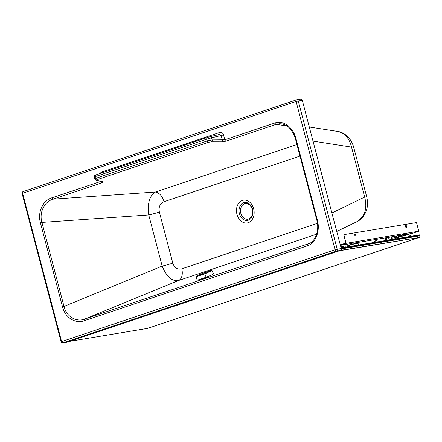 <?xml version="1.0" encoding="UTF-8"?>
<svg xmlns="http://www.w3.org/2000/svg" width="442" height="442" viewBox="0 0 442 442"><rect width="100%" height="100%" fill="white"/><g stroke="black" fill="none" stroke-linecap="round" stroke-linejoin="round"><path stroke-width="0.66" d="M66.725 342.241A1.569 1.193 -99.5 0 0 66.869 342.23A1.569 1.193 -99.5 0 0 67.013 342.196L340.5 250.421A1.569 1.193 -99.5 0 0 341.241 248.526L302.273 100.268A1.569 1.193 -99.5 0 0 300.88 99.096L296.847 99.77A1.569 1.569 0 0 0 296.61 99.831L296.61 99.831A1.569 1.011 71.4 0 1 296.709 99.804A1.569 1.193 80.5 0 1 296.847 99.77A1.569 1.193 80.5 0 1 298.245 100.936L337.207 249.194A1.569 1.193 80.5 0 1 336.472 251.089L62.985 342.865A1.569 1.193 80.5 0 1 62.841 342.904L62.841 342.904A1.569 1.569 0 0 1 61.576 342.556L61.863 342.18A1.569 1.011 -108.6 0 1 61.576 341.522L22.608 193.264L296.101 101.483L335.069 249.741L61.068 341.754A1.569 1.569 0 0 0 61.576 342.556M67.013 342.196L62.985 342.865A1.569 1.011 -108.6 0 1 61.863 342.18M200.281 279.394A5.829 0.315 -21.2 0 0 204.464 278.001A5.829 0.315 -21.2 0 0 209.646 275.88A5.829 0.315 -21.2 0 0 210.646 275.372M317.444 223.315L181.745 268.852A11.21 7.238 -108.6 0 1 178.596 280.488C172.104 281.598 166.634 276.797 162.175 266.09L63.996 306.428C66.527 317.268 76.908 322.196 84.649 319.085L309.759 243.321M316.621 234.166L178.596 280.488L84.649 319.085A1.569 1.011 71.4 0 0 84.207 320.715L307.267 245.862C315.704 243.371 320.472 230.818 317.306 219.818L295.958 138.595C293.295 127.423 283.239 119.843 274.963 122.964L224.801 139.799L212.166 139.943L207.287 140.904L96.058 178.231L94.781 178.977L96.24 180.286A1.569 1.359 103.7 0 0 96.831 180.281L102.737 181.728A1.569 1.359 103.7 0 1 102.146 181.728L102.157 181.734M295.958 138.595L295.449 138.827L316.798 220.05L317.306 219.818M181.745 268.852C177.524 269.896 174.54 267.99 172.794 263.134A11.21 0.878 -14.7 0 1 162.175 266.09L148.739 214.961C147.324 203.342 149.529 195.701 155.352 192.038L296.947 144.523M102.737 181.728C103.516 181.96 103.295 182.297 102.085 182.745L53.134 199.171C45.128 201.27 38.785 211.746 41.913 222.409L63.996 306.428L62.51 306.842C65.366 318.472 76.239 323.909 84.207 320.715M172.794 263.134L159.358 212.005A11.21 0.878 -14.7 0 1 148.739 214.961L41.913 222.409L40.426 222.823L62.51 306.842M337.406 131.385L337.406 131.385C344.644 132.965 349.351 138.197 351.539 147.087L353.644 147.081C351.125 137.838 343.837 132.053 337.406 131.385L309.301 127.014M22.1 193.491L22.608 193.264A1.569 1.011 71.4 0 1 23.117 191.607L23.117 191.607A1.569 1.569 0 0 0 22.1 193.491L61.068 341.754M23.222 191.579A1.569 1.011 71.4 0 0 23.117 191.607L296.61 99.831A1.569 1.011 71.4 0 0 296.101 101.483L302.273 100.268M341.241 248.526L335.069 249.741A1.569 1.011 -108.6 0 0 336.472 251.089L340.5 250.421M94.715 177.054C93.931 177.143 94.223 176.949 95.594 176.48L96.058 178.231A1.569 1.011 -108.6 0 0 97.279 179.585L96.831 180.281M282.355 123.975L279.72 123.71L276.189 124.318L226.022 141.153L221.641 141.821L211.525 141.794A1.569 0.878 -89.8 0 0 212.166 139.943L211.613 137.827L221.122 135.561L219.32 134.506A2.017 1.304 -108.6 0 0 219.961 132.379L101.334 172.187A2.017 1.304 -108.6 0 1 101.428 173.037M221.641 141.821A1.569 0.878 -89.8 0 0 222.282 139.976L221.122 135.561L223.519 134.926C222.774 132.86 221.586 132.014 219.961 132.379M211.525 141.794L208.513 142.258A1.569 1.011 -108.6 0 1 207.287 140.904L206.828 139.153L211.613 137.827A1.569 0.912 76.6 0 0 210.392 136.628L219.32 134.501M94.781 178.977L94.279 177.054C94.726 174.413 94.765 175.717 96.102 174.828L207.337 137.501A1.569 1.011 71.4 0 1 207.408 137.479L210.326 136.65A1.569 0.912 76.6 0 1 210.392 136.628L207.337 137.501A1.569 1.011 71.4 0 0 206.828 139.153L95.594 176.48A1.569 1.011 71.4 0 1 96.102 174.828L96.102 174.828A1.569 1.011 71.4 0 1 96.179 174.805L207.265 137.528M331.898 212.989L364.672 197.06A12.326 0.967 -14.7 0 1 366.777 197.06L353.644 147.081M313.002 141.092L351.539 147.087L364.672 197.06C367.551 208.497 364.904 216.729 356.733 221.762L356.733 221.762C363.219 218.956 368.263 210.685 367.49 201.16L366.777 197.06M159.358 212.005C158.474 206.856 160.054 203.419 164.093 201.69C162.319 196.033 159.407 192.817 155.352 192.038L53.134 199.171A1.569 1.011 -108.6 0 1 51.907 197.817C43.692 200.055 37.2 211.32 40.426 222.823M213.436 273.858C213.458 274.156 211.038 275.283 206.16 277.228L197.226 280.228L195.972 276.791L204.839 273.847L212.038 270.51M204.745 273.637L211.779 270.377L203.751 272.974L199.342 275.504L204.745 273.637L206.16 277.228M195.972 276.791L197.43 275.686L196.104 276.537L199.287 275.697M346.197 247.084L346.119 246.785L344.964 246.979L345.042 247.277M343.882 247.338L344.964 246.979M341.047 247.802L341.451 247.669M396.126 238.774L396.049 238.476L394.894 238.669L394.977 238.967M393.242 239.221L394.894 238.669M393.247 239.255L393.17 238.956L392.021 239.144L392.098 239.442M390.17 239.763L392.021 239.144M388.032 238.851A1.011 0.768 80.5 0 1 389.286 239.912M396.922 235.945L397.601 238.525M385.336 239.807L385.054 238.724L389.827 237.122M391.612 237.448L395.297 236.21M391.64 239.271L391.021 236.923M391.452 236.851L392.054 239.139M397.17 238.597L396.491 236.017M398.96 237.045A2.298 1.746 -99.5 0 0 397.137 235.912A2.298 1.746 -99.5 0 0 396.927 235.967M385.358 240.31A0.895 0.68 -99.5 0 0 385.446 240.553A0.895 0.68 -99.5 0 1 385.855 239.21A0.895 0.68 -99.5 0 0 385.358 240.31M386.678 240.343A0.895 0.68 -99.5 0 0 385.855 239.21L388.722 238.735L385.855 239.21A0.895 0.68 -99.5 0 1 386.678 240.343M398.049 237.525L397.938 237.1L397.253 237.21M341.086 247.934L419.729 234.846L419.9 235.492L418.856 235.846M341.252 248.581L419.9 235.492M410.828 236.326L410.507 235.105L408.955 235.382M408.922 235.249A2.691 2.691 0 0 1 410.253 235.067L410.596 236.365M409.065 235.343L409.386 236.564M377.369 241.896L376.799 240.636L374.672 241.227L374.954 242.299M374.855 241.166A2.691 2.691 0 0 1 376.799 240.636L377.142 241.934M375.612 240.912L375.932 242.133M343.915 247.465L343.346 246.205L341.218 246.796L341.5 247.868M341.395 246.735A2.691 2.691 0 0 1 343.34 246.205L343.683 247.503M342.158 246.481L342.478 247.702M351.407 244.465L351.13 243.42L351.898 243.078L353.804 242.802L353.517 242.807L354.064 243.78M353.003 244.039L352.727 242.978M350.865 244.619L350.617 243.686L351.13 243.42M350.617 243.686L353.777 242.791M404.861 235.326L404.601 234.343L404.027 234.31L404.38 234.304M403.8 235.586L403.524 234.525L402.69 234.619L403.524 234.525M402.198 236.011L401.927 234.967M401.656 236.166L401.413 235.232M406.331 227.525A1.011 0.652 71.5 0 0 406.546 226.519A1.011 0.652 71.5 0 0 405.706 225.652M405.491 226.658A1.011 0.652 -108.5 0 1 405.822 225.591A1.011 0.652 -108.5 0 1 406.789 226.442A1.011 0.652 -108.5 0 1 406.463 227.503A1.011 0.652 -108.5 0 1 405.491 226.658M355.539 235.984A1.011 0.652 71.5 0 0 355.749 234.978A1.011 0.652 71.5 0 0 354.909 234.105M354.699 235.111A1.011 0.652 71.5 0 0 355.666 235.962A1.011 0.652 71.5 0 0 355.992 234.895A1.011 0.652 71.5 0 0 355.025 234.045A1.011 0.652 71.5 0 0 354.699 235.111M404.684 234.652L412.287 233.387L418.778 231.21L416.508 222.569L343.843 234.663L345.782 243.067L340.29 244.907M340.373 245.227L346.114 243.31L418.778 231.21M340.406 245.349L350.639 243.647M353.887 243.106L401.435 235.194M346.114 243.31L343.843 234.663M340.605 250.376L419.193 237.498L339.567 250.73M69.411 341.39L147.689 328.362L419.193 237.498M419.392 237.26L418.795 235.846L341.285 248.752M250.653 205.315A9.094 6.906 -99.5 0 0 242.128 203.508A9.094 6.906 -99.5 0 0 239.404 213.663A9.094 6.906 -99.5 0 0 241.315 217.597A9.094 6.906 -99.5 0 0 249.846 219.403A9.094 6.906 -99.5 0 0 252.564 209.248A9.094 6.906 -99.5 0 0 250.653 205.315M253.658 208.768A11.531 8.757 -99.5 0 0 251.233 203.779A11.531 8.757 -99.5 0 0 240.42 201.486A11.531 8.757 -99.5 0 0 236.967 214.364A11.531 8.757 -99.5 0 0 248.238 222.685A11.531 8.757 -99.5 0 0 253.658 208.768M307.267 245.862A1.569 1.011 71.4 0 1 307.704 244.233L310.439 242.907M164.093 201.69L299.985 156.087M100.815 181.408L51.907 197.817M101.334 172.187L99.831 173.573M226.022 141.153A1.569 1.011 -108.6 0 1 224.801 139.799L223.519 134.926M102.085 182.745A1.569 1.011 -108.6 0 1 100.87 181.419M208.513 142.258L97.279 179.585M210.453 136.617L219.21 134.534M286.991 125.998L276.189 124.318A1.569 1.011 -108.6 0 1 274.963 122.964M240.851 213.248A7.868 5.973 80.5 0 1 244.559 203.756A7.868 5.973 80.5 0 1 252.244 209.436A7.868 5.973 80.5 0 1 248.542 218.934A7.868 5.973 80.5 0 1 240.851 213.248M197.226 280.228L196.104 276.537M211.779 270.377L210.497 270.648M399.419 236.873A2.298 1.746 -99.5 0 0 397.64 235.829L397.137 235.912M347.373 246.89L347.202 246.227A5.602 0.436 -14.7 0 1 349.025 245.404A5.602 0.436 -14.7 0 1 354.793 243.824A5.602 0.436 -14.7 0 1 358.042 243.382L358.479 245.039M347.202 246.227C347.887 245.746 345.677 246.509 349.097 245.166A5.381 0.42 165.3 0 0 347.473 246.006M357.7 243.321A5.381 0.42 165.3 0 0 355.086 243.548A5.381 0.42 165.3 0 0 349.114 245.161M409.27 236.586L408.839 234.929A5.602 0.436 165.3 0 0 405.59 235.365A5.602 0.436 165.3 0 0 399.817 236.945A5.602 0.436 165.3 0 0 397.993 237.768C398.678 237.288 396.474 238.056 399.894 236.708A5.381 0.42 -14.7 0 1 405.883 235.094A5.381 0.42 -14.7 0 1 408.491 234.868M398.264 237.547A5.381 0.42 -14.7 0 1 399.905 236.708C405.568 234.857 410.237 234.31 408.839 234.929M339.561 250.752L319.218 257.559M419.055 235.962L341.301 248.907M316.798 220.05C319.544 229.503 315.969 240.619 309.118 243.653L309.14 243.647M102.146 181.728L96.24 180.286M66.869 342.23L62.841 342.904M336.754 231.47L356.733 221.762M295.449 138.827C292.571 129.976 287.98 124.987 281.676 123.848M245.365 203.359C241.409 204.674 239.89 207.978 240.796 213.276C242.166 217.481 244.575 219.481 248.017 219.282M213.475 273.88L211.878 270.377M206.718 271.802C203.911 272.675 199.618 274.559 197.43 275.686M399.507 236.84L398.535 235.945L397.64 235.829M391.811 238.221L396.507 237.437L391.811 238.221M349.097 245.166C354.777 243.315 359.44 242.768 358.042 243.382M398.17 238.431L397.993 237.768M69.405 341.39L147.689 328.362L419.22 237.487M341.285 248.747L418.795 235.846"/></g></svg>
